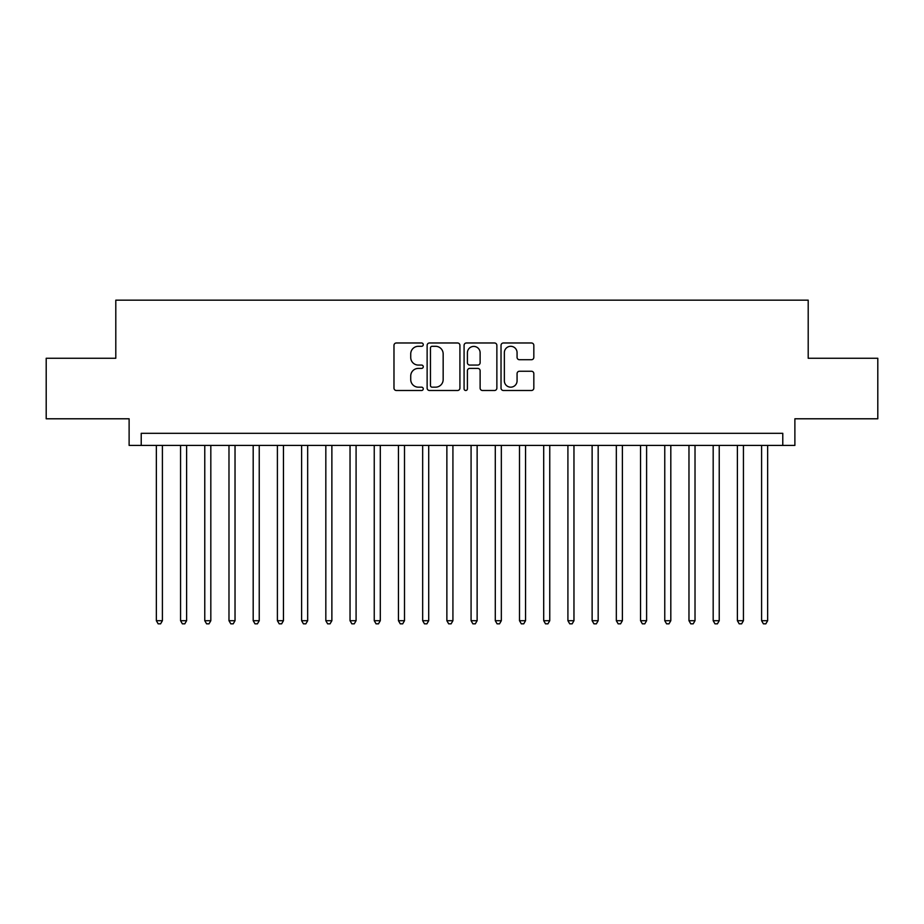 <?xml version="1.0" encoding="UTF-8"?>
<svg xmlns="http://www.w3.org/2000/svg" width="924" height="924" viewBox="0 0 924 924"><rect width="100%" height="100%" fill="white"/><g stroke="black" fill="none" stroke-linecap="round" stroke-linejoin="round"><path stroke-width="1.39" d="M423.261 344.64A1.663 1.663 0 0 0 421.598 342.977L396.35 342.977A2.379 2.379 0 0 0 393.982 345.345L393.982 388.126A2.379 2.379 0 0 0 396.35 390.494L421.598 390.494A1.663 1.663 0 0 0 423.261 388.831A1.663 1.663 0 0 0 421.598 387.168L418.329 387.168A7.6 7.6 0 0 1 410.73 379.568L410.73 375.999A7.6 7.6 0 0 1 418.329 368.399L421.598 368.399A1.663 1.663 0 0 0 423.261 366.736A1.663 1.663 0 0 0 421.598 365.072L418.329 365.072A7.6 7.6 0 0 1 410.73 357.473L410.73 353.904A7.6 7.6 0 0 1 418.329 346.304L421.598 346.304A1.663 1.663 0 0 0 423.261 344.64M531.45 359.725A2.379 2.379 0 0 0 533.829 357.345L533.829 345.345A2.379 2.379 0 0 0 531.45 342.977L503.407 342.977A2.379 2.379 0 0 0 501.027 345.345L501.027 388.126A2.379 2.379 0 0 0 503.407 390.494L531.45 390.494A2.379 2.379 0 0 0 533.829 388.126L533.829 373.631A2.379 2.379 0 0 0 531.45 371.252L519.45 371.252A2.379 2.379 0 0 0 517.07 373.631L517.07 380.815A6.353 6.353 0 0 1 510.718 387.168A6.353 6.353 0 0 1 504.354 380.815L504.354 352.656A6.353 6.353 0 0 1 510.718 346.304A6.353 6.353 0 0 1 517.07 352.656L517.07 357.345A2.379 2.379 0 0 0 519.45 359.725L531.45 359.725M782.778 445.414L794.883 445.414L794.883 418.791L877.8 418.791L877.8 358.258L808.2 358.258L808.2 300.161L115.8 300.161L115.8 358.258L46.2 358.258L46.2 418.791L129.117 418.791L129.117 445.414L782.778 445.414L782.778 433.31L141.222 433.31L141.222 445.414M459.921 345.345A2.379 2.379 0 0 0 457.542 342.977L429.498 342.977A2.379 2.379 0 0 0 427.131 345.345L427.131 388.126A2.379 2.379 0 0 0 429.498 390.494L457.542 390.494A2.379 2.379 0 0 0 459.921 388.126L459.921 345.345M466.458 342.977L494.502 342.977A2.379 2.379 0 0 1 496.869 345.345L496.869 388.126A2.379 2.379 0 0 1 494.502 390.494L482.501 390.494A2.379 2.379 0 0 1 480.122 388.126L480.122 370.778A2.379 2.379 0 0 0 477.743 368.399L469.785 368.399A2.379 2.379 0 0 0 467.405 370.778L467.405 388.831A1.663 1.663 0 0 1 465.742 390.494A1.663 1.663 0 0 1 464.079 388.831L464.079 345.345A2.379 2.379 0 0 1 466.458 342.977M432.12 346.304A1.663 1.663 0 0 0 430.457 347.967L430.457 385.504A1.663 1.663 0 0 0 432.12 387.168L435.562 387.168A7.6 7.6 0 0 0 443.162 379.568L443.162 353.904A7.6 7.6 0 0 0 435.562 346.304L432.12 346.304M480.122 352.772A6.353 6.353 0 0 0 473.758 346.419A6.353 6.353 0 0 0 467.405 352.772L467.405 362.693A2.379 2.379 0 0 0 469.785 365.072L477.743 365.072A2.379 2.379 0 0 0 480.122 362.693L480.122 352.772M156.352 445.414L156.352 620.697L162.405 620.697L162.405 445.414M162.405 620.697L160.591 623.839L158.166 623.839L156.352 620.697M180.561 445.414L180.561 620.697L186.613 620.697L186.613 445.414M186.613 620.697L184.8 623.839L182.375 623.839L180.561 620.697M204.77 445.414L204.77 620.697L210.822 620.697L210.822 445.414M210.822 620.697L209.009 623.839L206.583 623.839L204.77 620.697M228.979 445.414L228.979 620.697L235.031 620.697L235.031 445.414M235.031 620.697L233.218 623.839L230.804 623.839L228.979 620.697M253.188 445.414L253.188 620.697L259.24 620.697L259.24 445.414M259.24 620.697L257.426 623.839L255.012 623.839L253.188 620.697M277.396 445.414L277.396 620.697L283.449 620.697L283.449 445.414M283.449 620.697L281.635 623.839L279.221 623.839L277.396 620.697M301.617 445.414L301.617 620.697L307.669 620.697L307.669 445.414M307.669 620.697L305.844 623.839L303.43 623.839L301.617 620.697M325.826 445.414L325.826 620.697L331.878 620.697L331.878 445.414M331.878 620.697L330.053 623.839L327.639 623.839L325.826 620.697M350.034 445.414L350.034 620.697L356.087 620.697L356.087 445.414M356.087 620.697L354.262 623.839L351.848 623.839L350.034 620.697M374.243 445.414L374.243 620.697L380.295 620.697L380.295 445.414M380.295 620.697L378.482 623.839L376.056 623.839L374.243 620.697M398.452 445.414L398.452 620.697L404.504 620.697L404.504 445.414M404.504 620.697L402.691 623.839L400.265 623.839L398.452 620.697M422.661 445.414L422.661 620.697L428.713 620.697L428.713 445.414M428.713 620.697L426.9 623.839L424.474 623.839L422.661 620.697M446.869 445.414L446.869 620.697L452.922 620.697L452.922 445.414M452.922 620.697L451.108 623.839L448.683 623.839L446.869 620.697M471.078 445.414L471.078 620.697L477.131 620.697L477.131 445.414M477.131 620.697L475.317 623.839L472.892 623.839L471.078 620.697M495.287 445.414L495.287 620.697L501.339 620.697L501.339 445.414M501.339 620.697L499.526 623.839L497.1 623.839L495.287 620.697M519.496 445.414L519.496 620.697L525.548 620.697L525.548 445.414M525.548 620.697L523.735 623.839L521.309 623.839L519.496 620.697M543.705 445.414L543.705 620.697L549.757 620.697L549.757 445.414M549.757 620.697L547.944 623.839L545.518 623.839L543.705 620.697M567.913 445.414L567.913 620.697L573.966 620.697L573.966 445.414M573.966 620.697L572.152 623.839L569.738 623.839L567.913 620.697M592.122 445.414L592.122 620.697L598.174 620.697L598.174 445.414M598.174 620.697L596.361 623.839L593.947 623.839L592.122 620.697M616.331 445.414L616.331 620.697L622.383 620.697L622.383 445.414M622.383 620.697L620.57 623.839L618.156 623.839L616.331 620.697M640.551 445.414L640.551 620.697L646.604 620.697L646.604 445.414M646.604 620.697L644.779 623.839L642.365 623.839L640.551 620.697M664.76 445.414L664.76 620.697L670.812 620.697L670.812 445.414M670.812 620.697L668.988 623.839L666.574 623.839L664.76 620.697M688.969 445.414L688.969 620.697L695.021 620.697L695.021 445.414M695.021 620.697L693.196 623.839L690.782 623.839L688.969 620.697M713.178 445.414L713.178 620.697L719.23 620.697L719.23 445.414M719.23 620.697L717.417 623.839L714.991 623.839L713.178 620.697M737.387 445.414L737.387 620.697L743.439 620.697L743.439 445.414M743.439 620.697L741.625 623.839L739.2 623.839L737.387 620.697M761.595 445.414L761.595 620.697L767.648 620.697L767.648 445.414M767.648 620.697L765.834 623.839L763.409 623.839L761.595 620.697"/></g></svg>
